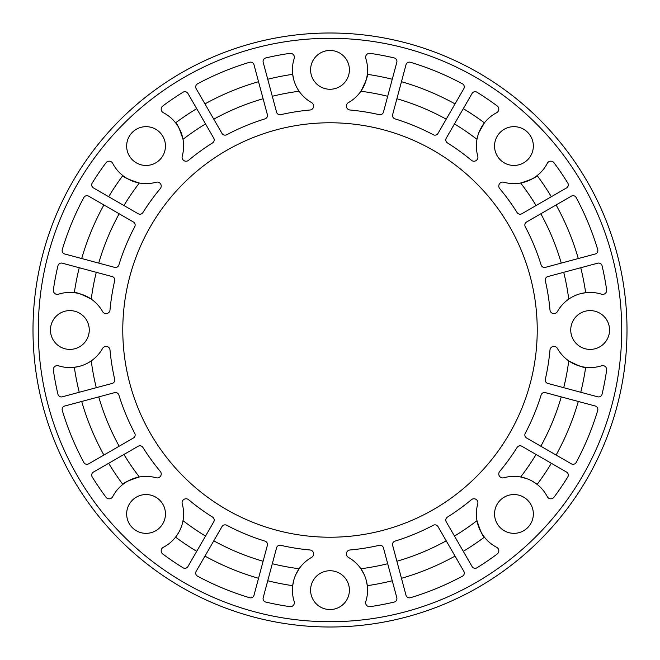 <?xml version="1.0" encoding="UTF-8"?>
<svg xmlns="http://www.w3.org/2000/svg" width="660" height="660" viewBox="0 0 660 660"><rect width="100%" height="100%" fill="white"/><g stroke="black" fill="none" stroke-linecap="round" stroke-linejoin="round"><path stroke-width="0.99" d="M547.866 276.557A3.531 3.531 0 0 0 545.333 280.748A220.902 220.902 0 0 1 549.986 309.994A3.968 3.968 0 0 0 557.403 311.578A37.562 37.562 0 0 1 601.516 294.195A3.968 3.968 0 0 0 606.639 289.847A279.543 279.543 0 0 0 602.068 265.79A3.531 3.531 0 0 0 597.721 263.191L547.866 276.557M580.379 293.725L585.667 292.702A258.373 258.373 0 0 0 580.759 267.737A258.373 258.373 0 0 1 585.667 292.702M545.333 379.252A3.531 3.531 0 0 0 547.866 383.443L597.721 396.808A3.531 3.531 0 0 0 602.068 394.21A279.543 279.543 0 0 0 606.639 370.153A3.968 3.968 0 0 0 601.516 365.805A37.562 37.562 0 0 1 557.403 348.422A3.968 3.968 0 0 0 549.986 350.006A220.902 220.902 0 0 1 545.333 379.252M585.667 367.298A258.373 258.373 0 0 1 580.759 392.263A258.373 258.373 0 0 0 585.667 367.298C584.199 368.049 578.556 365.912 568.747 360.88A240.743 240.743 0 0 1 563.722 387.692M525.253 433.306A3.531 3.531 0 0 0 526.606 438.009L571.304 463.823A3.531 3.531 0 0 0 576.18 462.437A279.543 279.543 0 0 0 597.721 410.429A3.531 3.531 0 0 0 595.254 406.007L545.399 392.642A3.531 3.531 0 0 0 541.117 395.018A220.902 220.902 0 0 1 525.253 433.306M503.819 182.226A3.968 3.968 0 0 0 499.702 188.595A220.902 220.902 0 0 1 517.093 212.561A3.531 3.531 0 0 0 521.845 213.741L566.544 187.935A3.531 3.531 0 0 0 567.781 183.026A279.543 279.543 0 0 0 554.012 162.781A3.968 3.968 0 0 0 547.305 163.325A37.562 37.562 0 0 1 503.819 182.226M537.158 175.585A258.373 258.373 0 0 1 551.339 196.713A258.373 258.373 0 0 0 537.158 175.585C536.646 177.16 531.152 179.636 520.658 183.018A240.743 240.743 0 0 1 536.068 205.532M503.819 477.774A3.968 3.968 0 0 1 499.702 471.405A220.902 220.902 0 0 0 517.093 447.439A3.531 3.531 0 0 1 521.845 446.259L566.544 472.065A3.531 3.531 0 0 1 567.781 476.974A279.543 279.543 0 0 1 554.012 497.219A3.968 3.968 0 0 1 547.305 496.675A37.562 37.562 0 0 0 503.819 477.774M537.158 484.415A258.373 258.373 0 0 0 551.339 463.287A258.373 258.373 0 0 1 537.158 484.415L532.702 481.396M527.34 478.846L520.658 476.982A240.743 240.743 0 0 0 536.068 454.468M446.259 138.155A3.531 3.531 0 0 0 447.439 142.906A220.902 220.902 0 0 1 471.405 160.298A3.968 3.968 0 0 0 477.774 156.181A37.562 37.562 0 0 1 496.675 112.695A3.968 3.968 0 0 0 497.219 105.988A279.543 279.543 0 0 0 476.974 92.218A3.531 3.531 0 0 0 472.065 93.456L446.259 138.155M478.846 132.668L484.415 122.843A258.373 258.373 0 0 0 463.287 108.661A258.373 258.373 0 0 1 484.415 122.843M447.439 517.093A3.531 3.531 0 0 0 446.259 521.845L472.065 566.544A3.531 3.531 0 0 0 476.974 567.781A279.543 279.543 0 0 0 497.219 554.012A3.968 3.968 0 0 0 496.675 547.305A37.562 37.562 0 0 1 477.774 503.819A3.968 3.968 0 0 0 471.405 499.702A220.902 220.902 0 0 1 447.439 517.093M484.415 537.158A258.373 258.373 0 0 1 463.287 551.339A258.373 258.373 0 0 0 484.415 537.158C482.839 536.646 480.364 531.152 476.982 520.658A240.743 240.743 0 0 1 454.468 536.068M392.642 114.601A3.531 3.531 0 0 0 395.018 118.882A220.902 220.902 0 0 1 433.306 134.747A3.531 3.531 0 0 0 438.009 133.394L463.823 88.696A3.531 3.531 0 0 0 462.437 83.82A279.543 279.543 0 0 0 410.429 62.279A3.531 3.531 0 0 0 406.007 64.746L392.642 114.601M395.018 541.117A3.531 3.531 0 0 0 392.642 545.399L406.007 595.254A3.531 3.531 0 0 0 410.429 597.721A279.543 279.543 0 0 0 462.437 576.18A3.531 3.531 0 0 0 463.823 571.304L438.009 526.606A3.531 3.531 0 0 0 433.306 525.253A220.902 220.902 0 0 1 395.018 541.117M383.443 112.134L396.808 62.279A3.531 3.531 0 0 0 394.21 57.931A279.543 279.543 0 0 0 370.153 53.361A3.968 3.968 0 0 0 365.805 58.484A37.562 37.562 0 0 1 348.422 102.597A3.968 3.968 0 0 0 350.006 110.014A220.902 220.902 0 0 1 379.252 114.667A3.531 3.531 0 0 0 383.443 112.134M367.298 74.332A258.373 258.373 0 0 1 392.263 79.241A258.373 258.373 0 0 0 367.298 74.332C368.049 75.801 365.912 81.444 360.88 91.253A240.743 240.743 0 0 1 387.692 96.278M348.422 557.403A3.968 3.968 0 0 1 350.006 549.986A220.902 220.902 0 0 0 379.252 545.333A3.531 3.531 0 0 1 383.443 547.866L396.808 597.721A3.531 3.531 0 0 1 394.21 602.068A279.543 279.543 0 0 1 370.153 606.639A3.968 3.968 0 0 1 365.805 601.516A37.562 37.562 0 0 0 348.422 557.403M367.298 585.667A258.373 258.373 0 0 0 392.263 580.759A258.373 258.373 0 0 1 367.298 585.667L366.275 580.387M364.287 574.794L360.88 568.747A240.743 240.743 0 0 0 387.692 563.722M263.191 62.279L276.557 112.134A3.531 3.531 0 0 0 280.748 114.667A220.902 220.902 0 0 1 309.994 110.014A3.968 3.968 0 0 0 311.578 102.597A37.562 37.562 0 0 1 294.195 58.484A3.968 3.968 0 0 0 289.847 53.361A279.543 279.543 0 0 0 265.79 57.931A3.531 3.531 0 0 0 263.191 62.279M293.725 79.621L292.702 74.332A258.373 258.373 0 0 0 267.737 79.241M294.195 601.516A37.562 37.562 0 0 1 311.578 557.403A3.968 3.968 0 0 0 309.994 549.986A220.902 220.902 0 0 1 280.748 545.333A3.531 3.531 0 0 0 276.557 547.866L263.191 597.721A3.531 3.531 0 0 0 265.79 602.068A279.543 279.543 0 0 0 289.847 606.639A3.968 3.968 0 0 0 294.195 601.516M267.737 580.759A258.373 258.373 0 0 0 292.702 585.667L293.725 580.387M295.713 574.794L299.12 568.747A240.743 240.743 0 0 1 272.308 563.722M196.177 88.696L221.991 133.394A3.531 3.531 0 0 0 226.693 134.747A220.902 220.902 0 0 1 264.982 118.882A3.531 3.531 0 0 0 267.358 114.601L253.993 64.746A3.531 3.531 0 0 0 249.571 62.279A279.543 279.543 0 0 0 197.563 83.82A3.531 3.531 0 0 0 196.177 88.696M253.993 595.254L267.358 545.399A3.531 3.531 0 0 0 264.982 541.117A220.902 220.902 0 0 1 226.693 525.253A3.531 3.531 0 0 0 221.991 526.606L196.177 571.304A3.531 3.531 0 0 0 197.563 576.18A279.543 279.543 0 0 0 249.571 597.721A3.531 3.531 0 0 0 253.993 595.254M163.325 112.695A37.562 37.562 0 0 1 182.226 156.181A3.968 3.968 0 0 0 188.595 160.298A220.902 220.902 0 0 1 212.561 142.906A3.531 3.531 0 0 0 213.741 138.155L187.935 93.456A3.531 3.531 0 0 0 183.026 92.218A279.543 279.543 0 0 0 162.781 105.988A3.968 3.968 0 0 0 163.325 112.695M196.713 108.661A258.373 258.373 0 0 0 175.585 122.843C177.16 123.354 179.636 128.849 183.018 139.343A240.743 240.743 0 0 1 205.532 123.931M187.935 566.544L213.741 521.845A3.531 3.531 0 0 0 212.561 517.093A220.902 220.902 0 0 1 188.595 499.702A3.968 3.968 0 0 0 182.226 503.819A37.562 37.562 0 0 1 163.325 547.305A3.968 3.968 0 0 0 162.781 554.012A279.543 279.543 0 0 0 183.026 567.781A3.531 3.531 0 0 0 187.935 566.544M178.604 532.694L175.585 537.158A258.373 258.373 0 0 0 196.713 551.339M93.456 187.935L138.155 213.741A3.531 3.531 0 0 0 142.906 212.561A220.902 220.902 0 0 1 160.298 188.595A3.968 3.968 0 0 0 156.181 182.226A37.562 37.562 0 0 1 112.695 163.325A3.968 3.968 0 0 0 105.988 162.781A279.543 279.543 0 0 0 92.218 183.026A3.531 3.531 0 0 0 93.456 187.935M123.931 205.532A240.743 240.743 0 0 1 139.343 183.018C128.865 179.636 123.362 177.16 122.843 175.585A258.373 258.373 0 0 0 108.661 196.713M112.695 496.675A37.562 37.562 0 0 1 156.181 477.774A3.968 3.968 0 0 0 160.298 471.405A220.902 220.902 0 0 1 142.906 447.439A3.531 3.531 0 0 0 138.155 446.259L93.456 472.065A3.531 3.531 0 0 0 92.218 476.974A279.543 279.543 0 0 0 105.988 497.219A3.968 3.968 0 0 0 112.695 496.675M108.661 463.287A258.373 258.373 0 0 0 122.843 484.415C123.354 482.839 128.849 480.364 139.343 476.982A240.743 240.743 0 0 1 123.931 454.468M64.746 253.993L114.601 267.358A3.531 3.531 0 0 0 118.882 264.982A220.902 220.902 0 0 1 134.747 226.693A3.531 3.531 0 0 0 133.394 221.991L88.696 196.177A3.531 3.531 0 0 0 83.82 197.563A279.543 279.543 0 0 0 62.279 249.571A3.531 3.531 0 0 0 64.746 253.993M88.696 463.823L133.394 438.009A3.531 3.531 0 0 0 134.747 433.306A220.902 220.902 0 0 1 118.882 395.018A3.531 3.531 0 0 0 114.601 392.642L64.746 406.007A3.531 3.531 0 0 0 62.279 410.429A279.543 279.543 0 0 0 83.82 462.437A3.531 3.531 0 0 0 88.696 463.823M58.484 294.195A37.562 37.562 0 0 1 102.597 311.578A3.968 3.968 0 0 0 110.014 309.994A220.902 220.902 0 0 1 114.667 280.748A3.531 3.531 0 0 0 112.134 276.557L62.279 263.191A3.531 3.531 0 0 0 57.931 265.79A279.543 279.543 0 0 0 53.361 289.847A3.968 3.968 0 0 0 58.484 294.195M79.241 267.737A258.373 258.373 0 0 0 74.332 292.702C75.801 291.951 81.444 294.088 91.253 299.12A240.743 240.743 0 0 1 96.278 272.308M62.279 396.808L112.134 383.443A3.531 3.531 0 0 0 114.667 379.252A220.902 220.902 0 0 1 110.014 350.006A3.968 3.968 0 0 0 102.597 348.422A37.562 37.562 0 0 1 58.484 365.805A3.968 3.968 0 0 0 53.361 370.153A279.543 279.543 0 0 0 57.931 394.21A3.531 3.531 0 0 0 62.279 396.808M79.621 366.275L74.332 367.298A258.373 258.373 0 0 0 79.241 392.263A258.373 258.373 0 0 1 74.332 367.298M526.606 221.991A3.531 3.531 0 0 0 525.253 226.693A220.902 220.902 0 0 1 541.117 264.982A3.531 3.531 0 0 0 545.399 267.358L595.254 253.993A3.531 3.531 0 0 0 597.721 249.571A279.543 279.543 0 0 0 576.18 197.563A3.531 3.531 0 0 0 571.304 196.177L526.606 221.991M537.232 330A207.232 207.232 0 0 0 226.388 150.538A207.232 207.232 0 0 0 226.388 509.462A207.232 207.232 0 0 0 537.232 330M527.662 159.769A19.404 19.404 0 0 1 495.206 151.074A19.404 19.404 0 0 1 518.966 127.314A19.404 19.404 0 0 1 527.662 159.769M590.139 349.404A19.404 19.404 0 0 1 573.342 320.298A19.404 19.404 0 0 1 606.944 320.298A19.404 19.404 0 0 1 590.139 349.404M500.231 527.662A19.404 19.404 0 0 1 508.926 495.206A19.404 19.404 0 0 1 532.686 518.966A19.404 19.404 0 0 1 500.231 527.662M310.596 590.139A19.404 19.404 0 0 1 339.702 573.342A19.404 19.404 0 0 1 339.702 606.944A19.404 19.404 0 0 1 310.596 590.139M132.338 500.231A19.404 19.404 0 0 1 164.794 508.926A19.404 19.404 0 0 1 141.034 532.686A19.404 19.404 0 0 1 132.338 500.231M69.861 310.596A19.404 19.404 0 0 1 86.658 339.702A19.404 19.404 0 0 1 53.056 339.702A19.404 19.404 0 0 1 69.861 310.596M159.769 132.338A19.404 19.404 0 0 1 151.074 164.794A19.404 19.404 0 0 1 127.314 141.034A19.404 19.404 0 0 1 159.769 132.338M349.404 69.861A19.404 19.404 0 0 1 320.298 86.658A19.404 19.404 0 0 1 320.298 53.056A19.404 19.404 0 0 1 349.404 69.861M578.3 258.538A258.373 258.373 0 0 0 556.099 204.955A258.373 258.373 0 0 1 578.3 258.538M33 330A297 297 0 0 1 330 33A297 297 0 0 1 627 330A297 297 0 0 1 330 627A297 297 0 0 1 33 330A297 297 0 0 0 478.5 587.21A297 297 0 0 0 478.5 72.79A297 297 0 0 0 33 330A297 297 0 0 0 478.5 587.21A297 297 0 0 0 478.5 72.79A297 297 0 0 0 33 330A297 297 0 0 1 330 33A297 297 0 0 1 627 330A297 297 0 0 1 330 627A297 297 0 0 1 33 330M103.9 455.045A258.373 258.373 0 0 1 81.7 401.462M81.7 258.538A258.373 258.373 0 0 1 103.9 204.955M258.538 578.3A258.373 258.373 0 0 1 204.955 556.099M204.955 103.9A258.373 258.373 0 0 1 258.538 81.7M455.045 556.099A258.373 258.373 0 0 1 401.462 578.3M401.462 81.7A258.373 258.373 0 0 1 455.045 103.9M578.3 401.462A258.373 258.373 0 0 1 556.099 455.045M621.712 330A291.712 291.712 0 0 0 184.148 77.368A291.712 291.712 0 0 0 184.148 582.631A291.712 291.712 0 0 0 621.712 330M561.256 263.101A240.743 240.743 0 0 0 540.829 213.774M91.253 360.88A240.743 240.743 0 0 0 96.278 387.692M98.744 396.899A240.743 240.743 0 0 0 119.171 446.226M119.171 213.774A240.743 240.743 0 0 0 98.744 263.101M183.018 520.658A240.743 240.743 0 0 0 205.532 536.068M213.774 540.829A240.743 240.743 0 0 0 263.101 561.256M263.101 98.744A240.743 240.743 0 0 0 213.774 119.171M299.12 91.253A240.743 240.743 0 0 0 272.308 96.278M396.899 561.256A240.743 240.743 0 0 0 446.226 540.829M446.226 119.171A240.743 240.743 0 0 0 396.899 98.744M476.982 139.343A240.743 240.743 0 0 0 454.468 123.931M540.829 446.226A240.743 240.743 0 0 0 561.256 396.899M568.747 299.12A240.743 240.743 0 0 0 563.722 272.308"/></g></svg>
